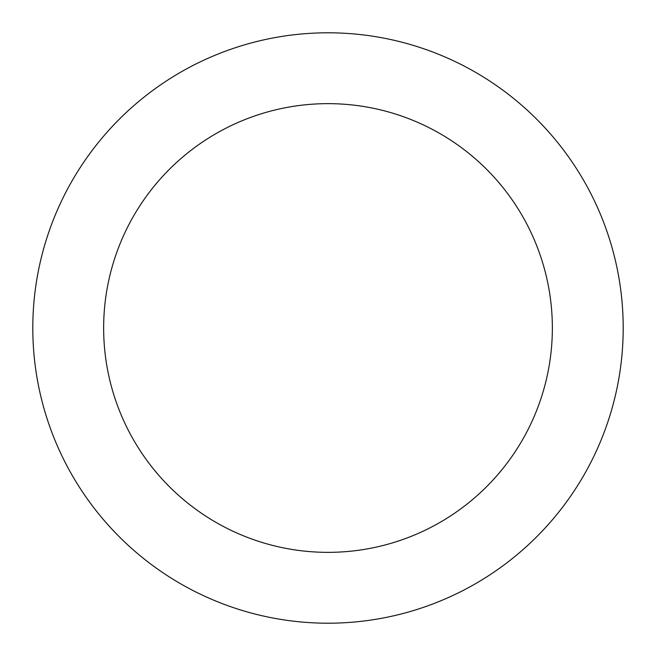 <?xml version="1.0" encoding="UTF-8"?>
<svg xmlns="http://www.w3.org/2000/svg" width="656" height="656" viewBox="0 0 656 656"><rect width="100%" height="100%" fill="white"/><g stroke="black" fill="none" stroke-linecap="round" stroke-linejoin="round"><path stroke-width="0.98" d="M552.352 328A224.352 224.352 0 0 0 328 103.648A224.352 224.352 0 0 0 103.648 328A224.352 224.352 0 0 0 328 552.352A224.352 224.352 0 0 0 552.352 328M623.2 328A295.2 295.2 0 0 0 328 32.8A295.2 295.2 0 0 0 32.8 328A295.2 295.2 0 0 0 328 623.2A295.2 295.2 0 0 0 623.2 328"/></g></svg>
